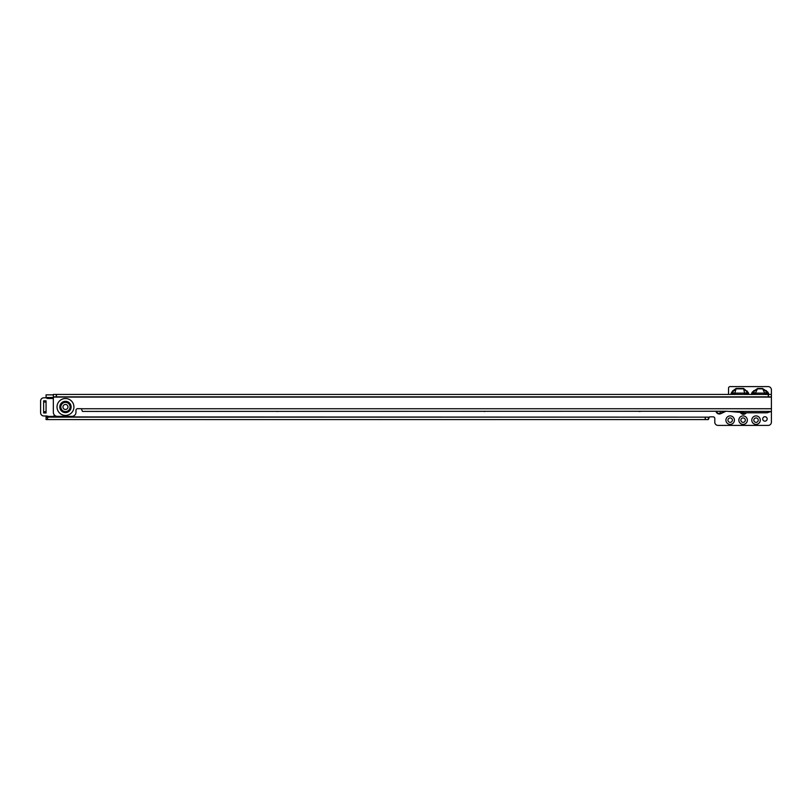 <?xml version="1.0" encoding="UTF-8"?>
<svg xmlns="http://www.w3.org/2000/svg" width="812" height="812" viewBox="0 0 812 812"><rect width="100%" height="100%" fill="white"/><g stroke="black" fill="none" stroke-linecap="round" stroke-linejoin="round"><path stroke-width="1.22" d="M748.106 394.429L747.598 392.795L748.177 392.389L748.806 394.429M747.223 391.039L746.654 391.435L747.101 392.947L747.598 392.795L746.654 391.435L743.599 388.857L736.129 388.857L733.074 391.435L731.622 394.399L730.922 394.399L732.505 391.039L736.129 388.451L743.599 388.451L748.177 392.389M751.333 394.51L752.359 392.034L752.856 392.531L752.034 394.51M768.122 394.51L767.299 392.531L767.797 392.034L768.822 394.51M751.79 420.149A4.243 4.243 0 0 1 756.033 415.906A4.243 4.243 0 0 1 760.286 420.149A4.243 4.243 0 0 1 756.033 424.392A4.243 4.243 0 0 1 751.79 420.149M758.256 420.149A2.223 2.223 0 0 0 756.033 417.926A2.223 2.223 0 0 0 753.81 420.149A2.223 2.223 0 0 0 756.033 422.372A2.223 2.223 0 0 0 758.256 420.149M738.849 420.149A4.243 4.243 0 0 1 743.102 415.906A4.243 4.243 0 0 1 747.344 420.149A4.243 4.243 0 0 1 743.102 424.392A4.243 4.243 0 0 1 738.849 420.149M745.325 420.149A2.223 2.223 0 0 0 743.102 417.926A2.223 2.223 0 0 0 740.869 420.149A2.223 2.223 0 0 0 743.102 422.372A2.223 2.223 0 0 0 745.325 420.149M725.918 420.149A4.243 4.243 0 0 1 730.161 415.906A4.243 4.243 0 0 1 734.403 420.149A4.243 4.243 0 0 1 730.161 424.392A4.243 4.243 0 0 1 725.918 420.149M732.383 420.149A2.223 2.223 0 0 0 730.161 417.926A2.223 2.223 0 0 0 727.938 420.149A2.223 2.223 0 0 0 730.161 422.372A2.223 2.223 0 0 0 732.383 420.149M767.157 418.941A2.223 2.223 0 0 0 764.934 416.718A2.223 2.223 0 0 0 762.712 418.941A2.223 2.223 0 0 0 764.934 421.164A2.223 2.223 0 0 0 767.157 418.941M728.547 394.429L728.547 388.207A1.614 1.614 0 0 1 730.161 386.593L768.162 386.593A3.238 3.238 0 0 1 771.4 389.831L771.4 394.429L53.338 394.439L53.338 412.313A4.04 4.04 0 0 0 57.378 416.353L71.933 416.353A4.04 4.04 0 0 0 75.973 412.313L75.973 410.293A1.614 1.614 0 0 1 77.597 408.68L80.824 408.68A1.614 1.614 0 0 1 81.312 408.751L82.448 411.42L726.76 411.248L744.716 412.78A2.832 2.832 0 0 0 744.959 412.79L766.792 412.79A2.832 2.832 0 0 0 768.203 412.405L771.4 411.41L771.4 422.169A3.238 3.238 0 0 1 768.446 425.397L717.747 425.397A3.238 3.238 0 0 1 714.793 422.169L714.793 418.454A1.614 1.614 0 0 0 713.18 416.84L709.942 416.84A1.614 1.614 0 0 0 709.455 416.911L708.328 419.581L708.328 417.155L708.328 419.581L47.603 419.581L47.603 417.155L46.061 417.155L46.061 415.988M46.061 397.799L46.061 395.87L46.193 397.504A1.614 1.614 0 0 0 47.675 398.479L53.338 398.479M640.201 411.41A4.243 4.243 0 0 1 638.983 411.41M484.937 411.42A4.243 4.243 0 0 1 483.729 411.42M277.917 411.42A4.243 4.243 0 0 1 276.73 411.42M96.78 411.42A4.243 4.243 0 0 1 95.603 411.42M752.359 392.034L757.667 388.451L762.488 388.451L767.797 392.034M46.061 402.041L46.061 400.834L43.635 400.834L43.635 411.745L46.061 411.745L46.061 402.041L43.635 402.041M46.061 412.658L46.061 411.745M43.635 412.658L43.635 411.745M46.061 394.845L53.338 394.845L46.061 394.845L46.061 395.87M47.603 419.581L46.061 419.581L46.061 417.155L46.061 419.581M47.603 417.155L705.232 417.155L705.232 419.581M708.328 419.581L708.328 417.155L705.232 417.155M46.061 416.911L708.328 417.155M767.513 394.429A3.238 2.74 -112.5 0 0 766.741 392.754L767.299 392.531L765.838 391.069L766.335 390.572M764.752 394.429L764.752 393.12A3.238 1.462 152.1 0 1 766.731 392.754L765.066 394.429L766.731 392.754L765.838 391.069L762.488 388.857L757.667 388.857L754.318 391.069L752.856 392.531L753.414 392.754A3.238 1.462 27.9 0 1 755.404 393.12L755.404 394.429M762.488 388.451L764.752 393.12L755.404 393.12L757.667 388.451M753.82 390.572L754.318 391.069L753.424 392.754A3.238 2.74 112.5 0 0 752.643 394.429M732.191 394.429A3.238 2.771 -72.5 0 1 732.647 393.038L731.551 392.389M732.627 392.947L733.074 391.435L732.505 391.039M732.647 393.038L732.698 393.089A3.238 1.563 16.4 0 1 734.87 393.12L736.129 388.451M744.858 394.429L743.599 388.451M748.004 394.429L748.806 394.399M734.606 394.429L732.698 393.089M747.527 394.429A3.238 2.771 -107.5 0 0 747.081 393.038L745.122 394.429M734.87 394.429L734.87 393.12L744.858 393.12A3.238 1.563 -16.4 0 1 747.03 393.089M54.708 415.348A3.238 3.238 0 0 1 52.323 416.394L48.639 416.394A3.238 3.238 0 0 1 47.066 415.988L43.838 415.988A3.238 3.238 0 0 1 40.6 412.76L40.6 401.037A3.238 3.238 0 0 1 43.838 397.799L46.355 397.799M67.975 406.974A2.507 2.507 0 0 0 65.467 404.467A2.507 2.507 0 0 0 62.96 406.974A2.507 2.507 0 0 0 65.467 409.481A2.507 2.507 0 0 0 67.975 406.974M729.105 411.41L770.04 411.41M771.4 411.41L771.4 396.855L768.304 396.855L768.304 394.429M771.4 394.429L771.4 396.855M56.434 394.439L56.434 396.865L768.304 396.855M53.338 396.865L56.434 396.865M747.984 393.556L748.644 393.343M731.744 393.556L731.084 393.343M741.021 412.455A2.913 2.913 0 0 0 745.639 412.79M752.237 393.424L751.597 393.17M767.919 393.424L768.558 393.17M746.309 412.79A3.441 3.441 0 0 1 740.382 412.394M725.634 411.41L720.792 413.673A3.441 3.441 0 0 1 716.011 411.41M53.338 397.504L46.193 397.504M705.374 419.581L705.374 417.155M47.532 419.581L47.532 417.155M753.424 392.754L755.109 394.429L753.424 392.754M716.56 411.41A2.913 2.913 0 0 0 720.569 413.196L724.385 411.41M720.792 413.673L719.747 411.41M70.431 406.974A4.973 4.973 0 0 0 65.467 402.001A4.973 4.973 0 0 0 60.494 406.974A4.973 4.973 0 0 0 65.467 411.938A4.973 4.973 0 0 0 70.431 406.974M70.086 406.974A4.618 4.618 0 0 0 65.467 402.356A4.618 4.618 0 0 0 60.849 406.974A4.618 4.618 0 0 0 65.467 411.593A4.618 4.618 0 0 0 70.086 406.974M71.111 406.974A5.643 5.643 0 0 0 65.467 401.321A5.643 5.643 0 0 0 59.824 406.974A5.643 5.643 0 0 0 65.467 412.618A5.643 5.643 0 0 0 71.111 406.974M73.912 406.974A8.445 8.445 0 0 1 65.467 415.419A8.445 8.445 0 0 1 57.023 406.974A8.445 8.445 0 0 1 65.467 398.519A8.445 8.445 0 0 1 73.912 406.974M81.312 408.751L771.4 408.74M771.4 397.098L53.338 397.109M768.446 394.429L768.446 396.855M56.292 394.439L56.292 396.865M43.635 412.963L46.061 412.963"/></g></svg>
